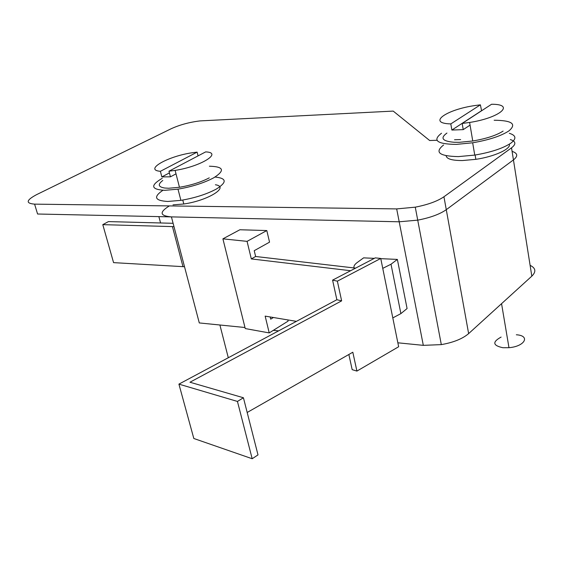 <?xml version="1.0" encoding="UTF-8"?>
<svg xmlns="http://www.w3.org/2000/svg" width="563" height="563" viewBox="0 0 563 563"><rect width="100%" height="100%" fill="white"/><g stroke="black" fill="none" stroke-linecap="round" stroke-linejoin="round"><path stroke-width="0.84" d="M169.203 206.009C159.104 212.293 159.843 215.918 171.419 216.889L399.202 221.787L417.725 220.147L399.202 221.787L37.58 214.01L34.596 204.137L396.683 208.908L415.269 207.163C427.866 204.7 437.423 201.23 443.947 196.761L511.528 147.83C516.32 144.1 515.912 141.341 510.31 139.561M443.947 196.761L446.276 209.682C439.794 214.221 430.28 217.712 417.725 220.147C430.28 217.712 439.794 214.221 446.276 209.682L513.442 159.906C518.22 156.085 517.777 153.242 512.091 151.363M34.596 204.137C25.483 203.391 26.13 200.238 36.539 194.671L171.173 128.737C179.857 124.789 189.513 122.178 200.139 120.897L393.213 111.094L429.653 140.511L437.008 140.286M454.517 139.751L460.64 139.568M350.615 270.726L251.316 258.917L247.066 241.358L222.906 238.846L245.25 328.567L269.22 332.909L288.115 321.107L287.841 319.925M269.22 332.909L265.159 316.125L296.405 321.353M273.4 317.504L270.697 319.165L270.17 316.969M380.743 258.452L337.364 281.162L332.585 280.128L375.275 257.868L380.743 258.452L398.653 346.745L356.914 371.08L352.818 352.227L247.185 412.482M332.585 280.128L336.871 299.734L341.642 300.853L189.963 382.228L243.427 397.76L237.445 401.44L178.914 384.128L336.871 299.734M243.427 397.76L258.002 454.897L252.182 458.739L193.82 438.493L178.914 384.128M348.856 354.486L352.178 369.652L356.914 371.08M251.316 258.917L255.63 256.489L355.598 268.129M255.63 256.489L254.23 250.676L269.543 242.153L266.813 230.556L247.066 241.358M337.364 281.162L341.642 300.853M252.182 458.739L237.445 401.44M222.906 238.846L239.88 229.753L266.813 230.556M501.105 337.075C492.153 341.994 492.759 345.548 502.921 347.73L508.98 347.695C524.878 346.456 530.691 335.625 516.334 334.774M446.114 155.754C446.649 158.97 452.11 160.568 462.497 160.539L475.855 159.336C494.469 156.613 511.281 148.885 509.332 144.17M443.609 144.994C434.284 152.306 439.203 156.183 458.366 156.613L474.75 155.085C490.971 152.327 503.012 148.351 510.873 143.143C516.672 138.66 516.158 135.38 509.318 133.311M494.152 120.243C512.027 120.405 516.954 123.959 508.938 130.89C501.035 136.007 488.944 139.976 472.667 142.784L456.241 144.402C437.043 144.142 432.138 140.426 441.519 133.248M446.931 133.058C439.97 138.139 442.335 141.207 454.01 142.263L459.345 142.312L472.751 140.996C486.333 138.674 496.446 135.373 503.104 131.095M481.583 110.777L480.394 104.838L475.475 105.478C446.276 109.454 426.599 123.36 450.808 123.909L451.878 130.053L463.229 129.631L462.174 123.452L491.569 104.261C515.631 104.12 500.254 117.766 469.619 122.46L462.174 123.452M470.07 125.113L463.229 129.631M481.379 110.798L451.878 130.053M450.808 123.909L480.394 104.838M173.003 204.869L183.791 203.996C208.064 200.583 229.986 186.825 215.404 184.763M162.911 190.294C153.115 196.959 154.719 200.681 167.732 201.463L180.892 200.358C194.939 197.965 206.79 194.179 216.452 188.985C227.192 182.18 226.72 178.204 215.038 177.042M209.394 166.212C223.835 166.592 225.27 170.462 213.687 177.824C203.975 182.94 192.074 186.712 177.992 189.154L164.804 190.329C150.933 189.506 150.075 185.501 162.221 178.316M162.784 180.463C157.541 184.46 158.203 186.979 164.776 188.035L168.661 188.246L179.47 187.282C191.195 185.262 201.125 182.123 209.26 177.859M198.063 155.881L197.12 152.123L192.581 152.7C168.267 156.057 143.438 169.963 160.385 171.307L161.855 176.902L170.434 176.824L168.963 171.194L205.657 151.89C223.131 152.566 200.963 166.472 175.114 170.392L168.963 171.194M176.008 173.861L170.434 176.824M169.414 172.911L161.855 176.902M160.385 171.307L197.12 152.123M173.981 226.643L102.79 224.651L113.571 262.632L184.516 266.735M173.108 223.3L108.434 221.597L102.79 224.651M158.872 216.621L160.568 222.969M171.419 216.889L199.288 322.937L244.989 327.511M273.322 330.347L278.594 330.875M397.858 342.804L423.313 345.351L441.315 344.619C453.44 342.48 462.547 338.813 468.634 333.613L531.817 276.159C536.321 271.711 535.751 268.101 530.107 265.328M468.634 333.613L446.276 209.682L513.442 159.906L511.528 147.83M392.805 317.912L400.891 313.612L407.084 308.545L397.365 259.416L380.785 258.656M374.339 258.354L363.607 257.861L357.16 262.555C354.528 264.497 353.501 266.299 354.078 267.953M382.756 268.361L391.011 264.223L397.365 259.416M423.313 345.351L396.683 208.908M182.996 266.721L172.454 226.664M531.817 276.159L513.442 159.906M391.011 264.223L400.891 313.612M441.315 344.619L415.269 207.163M508.98 347.695L501.556 303.675M475.123 155.029L475.855 159.336M474.75 155.085L472.667 142.784M472.751 140.996L469.619 122.46M228.296 357.744L219.901 324.999M182.771 200.048L183.791 203.996M180.892 200.358L177.992 189.154M179.47 187.282L175.114 170.392"/></g></svg>
